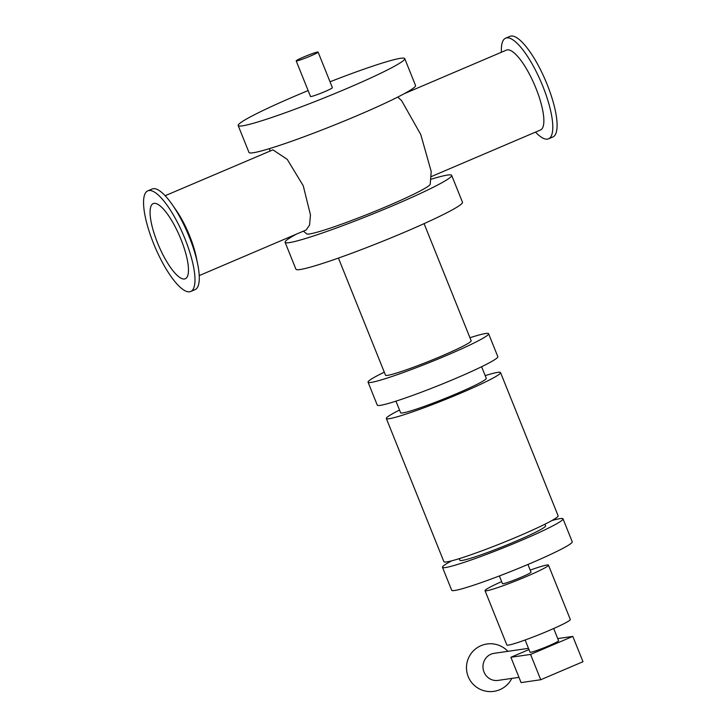 <?xml version="1.0" encoding="UTF-8"?>
<svg xmlns="http://www.w3.org/2000/svg" width="727" height="727" viewBox="0 0 727 727"><rect width="100%" height="100%" fill="white"/><g stroke="black" fill="none" stroke-linecap="round" stroke-linejoin="round"><path stroke-width="1.09" d="M147.799 190.847L152.097 189.011A54.707 15.403 66.9 0 1 172.299 204.696A54.707 15.403 66.9 0 1 189.302 237.047A54.707 15.403 66.9 0 1 197.689 264.21A54.707 15.403 66.9 0 1 195.036 289.646L190.738 291.482A54.707 15.403 66.9 0 1 155.096 247.207A54.707 15.403 66.9 0 1 147.799 190.847A54.707 15.403 66.9 0 1 185.003 238.883A54.707 15.403 66.9 0 1 190.738 291.482M172.299 204.696L176.188 210.294A43.42 12.232 66.9 0 1 189.683 235.975A43.42 12.232 66.9 0 1 196.345 257.54L197.689 264.21M535.508 132.123A54.707 15.403 -113.1 0 0 548.549 138.821A54.707 15.403 -113.1 0 0 542.815 86.222A54.707 15.403 -113.1 0 0 505.619 38.186A54.707 15.403 -113.1 0 0 501.421 52.244M548.549 138.821L552.856 136.985A54.707 15.403 -113.1 0 0 547.113 84.387A54.707 15.403 -113.1 0 0 509.918 36.35L505.619 38.186M431.002 176.706L540.497 129.988A43.42 12.232 -113.1 0 0 535.944 88.24A43.42 12.232 -113.1 0 0 507.31 49.863A43.42 12.232 -113.1 0 0 506.419 50.108L404.221 93.71M199.225 275.597L306.149 229.977L309.575 225.079L310.465 214.919L303.25 185.767L287.256 159.386L272.943 149.853L165.147 195.717M397.733 97.1L401.586 100.608L420.788 134.577L431.211 171.527L430.211 184.213A66.602 4.762 158.1 0 1 377.704 210.203A66.602 4.762 158.1 0 1 309.611 233.93A66.602 4.762 158.1 0 1 306.721 233.858L303.395 231.15M510.899 657.272L521.077 682.589L540.743 679.736L530.565 654.427L510.899 657.272L528.974 649.565M557.727 638.588L572.812 636.398L530.565 654.427M525.13 640.005L530.038 652.219A15.385 1.1 -21.9 0 0 530.737 652.273A15.385 1.1 -21.9 0 0 546.759 646.666A15.385 1.1 -21.9 0 0 558.59 640.741L553.683 628.528M572.812 636.398L582.99 661.715L540.743 679.736M518.978 677.364L498.022 680.399A13.677 13.086 -98.2 0 1 483.455 670.403A13.677 13.086 -98.2 0 1 490.97 654.209A13.677 13.086 -98.2 0 1 494.096 653.328L528.484 648.348M154.069 203.351A40.857 11.505 -113.1 0 0 153.233 203.587A40.857 11.505 -113.1 0 0 158.686 245.681A40.857 11.505 -113.1 0 0 185.303 278.75A40.857 11.505 -113.1 0 0 180.441 238.056A40.857 11.505 -113.1 0 0 154.069 203.351M501.657 581.609A34.196 2.445 -21.9 0 0 485.018 590.642L506.864 644.994A34.196 2.445 -21.9 0 0 508.418 645.113A34.196 2.445 -21.9 0 0 544.014 632.663A34.196 2.445 -21.9 0 0 570.313 619.486L548.467 565.143A34.196 2.445 -21.9 0 0 530.201 570.132M485.018 590.642A34.196 2.445 -21.9 0 0 486.563 590.769A34.196 2.445 -21.9 0 0 522.168 578.319A34.196 2.445 -21.9 0 0 548.467 565.143M499.376 575.948L502.466 583.627A15.385 1.1 -21.9 0 0 503.166 583.69A15.385 1.1 -21.9 0 0 519.187 578.083A15.385 1.1 -21.9 0 0 531.019 572.149L527.929 564.47M451.667 560.835A64.967 4.644 -21.9 0 0 442.47 567.314L451.694 590.26A64.967 4.644 -21.9 0 0 454.639 590.488A64.967 4.644 -21.9 0 0 522.286 566.833A64.967 4.644 -21.9 0 0 572.249 541.797L563.025 518.851A64.967 4.644 -21.9 0 0 551.911 520.541M442.47 567.314A64.967 4.644 -21.9 0 0 445.415 567.551A64.967 4.644 -21.9 0 0 513.062 543.896A64.967 4.644 -21.9 0 0 563.025 518.851M459.255 558.654L459.918 560.299A46.155 3.299 -21.9 0 0 462.008 560.462A46.155 3.299 -21.9 0 0 510.081 543.66A46.155 3.299 -21.9 0 0 545.577 525.866L544.914 524.222M399.523 410.064A61.55 4.398 -21.9 0 0 386.337 418.507L443.897 561.689A61.55 4.398 -21.9 0 0 446.687 561.907A61.55 4.398 -21.9 0 0 510.772 539.498A61.55 4.398 -21.9 0 0 558.109 515.779L500.549 372.587A61.55 4.398 -21.9 0 0 485.182 375.632M386.337 418.507A61.55 4.398 -21.9 0 0 389.127 418.725A61.55 4.398 -21.9 0 0 453.212 396.315A61.55 4.398 -21.9 0 0 500.549 372.587M395.951 401.159L400.613 412.763A46.155 3.299 -21.9 0 0 402.703 412.927A46.155 3.299 -21.9 0 0 450.767 396.124A46.155 3.299 -21.9 0 0 486.272 378.331L481.601 366.726M384.292 372.151A64.967 4.644 -21.9 0 0 368.062 382.202L377.277 405.139A64.967 4.644 -21.9 0 0 380.221 405.375A64.967 4.644 -21.9 0 0 447.868 381.72A64.967 4.644 -21.9 0 0 497.831 356.684L488.608 333.738A64.967 4.644 -21.9 0 0 469.942 337.719M368.062 382.202A64.967 4.644 -21.9 0 0 370.997 382.429A64.967 4.644 -21.9 0 0 438.645 358.784A64.967 4.644 -21.9 0 0 488.608 333.738M338.428 258.067L385.51 375.187A46.155 3.299 -21.9 0 0 387.6 375.35A46.155 3.299 -21.9 0 0 435.664 358.547A46.155 3.299 -21.9 0 0 471.16 340.754L424.086 223.634M296.425 234.121A89.757 6.416 -21.9 0 0 285.111 242.327L295.925 269.226A89.757 6.416 -21.9 0 0 299.987 269.544A89.757 6.416 -21.9 0 0 393.452 236.866A89.757 6.416 -21.9 0 0 462.481 202.27L451.667 175.371A89.757 6.416 -21.9 0 0 430.793 179.333M285.111 242.327A89.757 6.416 -21.9 0 0 289.173 242.645A89.757 6.416 -21.9 0 0 382.638 209.967A89.757 6.416 -21.9 0 0 451.667 175.371M308.13 90.584A89.757 6.416 -21.9 0 0 238.174 125.562L248.988 152.461A89.757 6.416 -21.9 0 0 253.051 152.779A89.757 6.416 -21.9 0 0 346.506 120.1A89.757 6.416 -21.9 0 0 415.544 85.504L404.73 58.605A89.757 6.416 -21.9 0 0 330.022 81.787M238.174 125.562A89.757 6.416 -21.9 0 0 242.236 125.88A89.757 6.416 -21.9 0 0 335.701 93.201A89.757 6.416 -21.9 0 0 404.73 58.605M296.198 60.886L310.502 96.491A11.796 0.845 -21.9 0 0 311.038 96.527A11.796 0.845 -21.9 0 0 323.324 92.238A11.796 0.845 -21.9 0 0 332.393 87.685L318.09 52.09A11.796 0.845 -21.9 0 0 306.821 55.706A11.796 0.845 -21.9 0 0 296.198 60.886A11.796 0.845 -21.9 0 0 296.725 60.932A11.796 0.845 -21.9 0 0 309.011 56.633A11.796 0.845 -21.9 0 0 318.09 52.09M269.644 151.125L269.862 148.499M507.891 651.328A23.936 23.936 0 0 0 486.981 643.995A23.936 23.936 0 0 0 471.005 681.69A23.936 23.936 0 0 0 511.808 678.4"/></g></svg>
